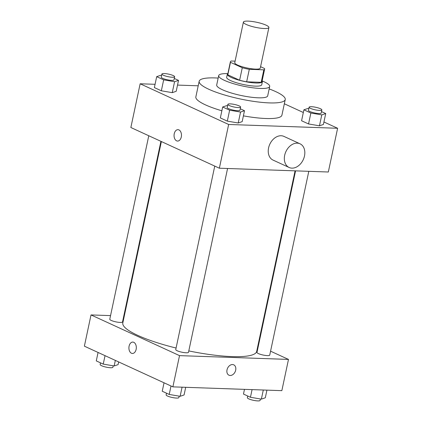 <?xml version="1.0" encoding="UTF-8"?>
<svg xmlns="http://www.w3.org/2000/svg" width="422" height="422" viewBox="0 0 422 422"><rect width="100%" height="100%" fill="white"/><g stroke="black" fill="none" stroke-linecap="round" stroke-linejoin="round"><path stroke-width="0.63" d="M264.193 28.511A13.035 2.601 -168 0 1 250.42 26.016A13.035 2.601 -168 0 1 243.399 22.102A13.035 2.601 -168 0 1 256.687 22.271A13.035 2.601 -168 0 1 268.898 27.525A13.035 2.601 -168 0 1 264.193 28.511M268.898 27.525L260.268 68.132A13.035 2.601 -168 0 1 255.563 69.118A13.035 2.601 -168 0 1 241.79 66.623A13.035 2.601 -168 0 1 234.769 62.709L243.399 22.102M246.648 81.826A17.508 3.492 -168 0 1 239.617 80.243L227.817 74.815L230.47 62.319L242.275 67.747A17.508 3.492 -168 0 0 249.302 69.329L246.648 81.826L261.181 82.332A17.508 3.492 -168 0 0 261.983 81.557L264.641 69.06A17.508 3.492 -168 0 0 264.562 68.522L260.574 66.687M235.101 61.143L231.198 61.005A17.508 3.492 -168 0 0 230.391 61.781A17.508 3.492 -168 0 0 230.47 62.319M249.302 69.329L263.834 69.836A17.508 3.492 -168 0 0 264.641 69.06M239.617 80.243L242.275 67.747M261.181 82.332L263.834 69.836M227.817 74.815A17.508 3.492 -168 0 1 227.738 74.277L230.391 61.781M227.896 73.528A17.924 3.571 12 0 0 227.331 74.188A17.924 3.571 12 0 0 231.24 77.442A17.924 3.571 12 0 0 250.378 82.506A17.924 3.571 12 0 0 262.394 81.641A17.924 3.571 12 0 0 262.146 80.808M262.394 81.641L261.73 84.764A17.924 3.571 -168 0 1 255.263 86.125A17.924 3.571 -168 0 1 230.576 80.565A17.924 3.571 -168 0 1 226.667 77.31L227.331 74.188M227.738 73.628A26.069 5.196 12 0 0 218.696 75.617A26.069 5.196 12 0 0 224.383 80.349A26.069 5.196 12 0 0 252.224 87.713A26.069 5.196 12 0 0 269.7 86.457A26.069 5.196 12 0 0 262.247 80.961M218.696 75.617L216.702 84.991A26.069 5.196 12 0 0 222.394 89.722A26.069 5.196 12 0 0 250.23 97.086A26.069 5.196 12 0 0 267.706 95.831L269.7 86.457M218.174 78.081A43.993 8.772 12 0 0 199.173 81.261A43.993 8.772 12 0 0 208.774 89.248A43.993 8.772 12 0 0 255.748 101.676A43.993 8.772 12 0 0 285.24 99.555A43.993 8.772 12 0 0 269.173 88.921M221.861 110.791A43.993 8.772 -168 0 1 205.451 104.867A43.993 8.772 -168 0 1 195.855 96.881L199.173 81.261M285.24 99.555L281.917 115.174A43.993 8.772 -168 0 1 266.039 118.513A43.993 8.772 -168 0 1 243.404 115.86M161.589 75.469L160.64 75.311L156.694 76.651L154.368 87.586L161.336 90.788L172.25 92.65L176.196 91.305L178.522 80.375L174.286 78.429M198.208 85.803L177.52 85.086M155.069 84.3L140.151 83.783L228.655 124.479L337.621 128.272L323.932 121.979M303.328 112.505L284.344 103.775M227.563 105.811L226.614 105.648L222.668 106.993L220.347 117.923L227.31 121.125L238.224 122.987L242.17 121.641L244.496 110.712L240.266 108.765M308.793 108.633L307.844 108.475L303.898 109.815L301.577 120.75L308.545 123.952L319.454 125.814L323.4 124.469L325.726 113.539L321.495 111.593M140.151 83.783L130.857 127.513L219.361 168.209L228.655 124.479M181.281 136.986A5.702 3.703 92 0 1 177.562 141.069A5.702 3.703 92 0 1 174.059 135.24A5.702 3.703 92 0 1 177.963 129.67A5.702 3.703 92 0 1 181.281 136.986M219.361 168.209L328.327 172.002L337.621 128.272M289.133 167.487L273.045 160.086A13.035 9.564 -65.3 0 1 269.8 144.245A13.035 9.564 -65.3 0 1 283.937 136.401L300.026 143.797A13.035 9.564 -65.3 0 1 303.982 157.839A13.035 9.564 -65.3 0 1 291.924 168.135A13.035 9.564 -65.3 0 1 289.133 167.487A13.035 9.564 -65.3 0 1 285.889 151.646A13.035 9.564 -65.3 0 1 300.026 143.797M177.567 141.069A5.702 3.703 92 0 1 174.064 135.24A5.702 3.703 92 0 1 177.963 129.67M295.073 170.847L256.692 351.405A68.438 13.646 -168 0 1 231.994 356.601A68.438 13.646 -168 0 1 188.792 350.914M176.079 348.034A68.438 13.646 -168 0 1 122.813 322.946L161.373 141.544M295.569 170.863L256.982 352.402A6.52 1.298 12 0 0 263.085 355.029A6.52 1.298 12 0 0 269.732 355.113L308.798 171.321M160.914 141.338L122.528 321.949A6.52 1.298 -168 0 1 120.175 322.445A6.52 1.298 -168 0 1 113.286 321.195A6.52 1.298 -168 0 1 109.778 319.238L148.776 135.752M227.569 168.499L188.502 352.286A6.52 1.298 -168 0 1 186.149 352.781A6.52 1.298 -168 0 1 179.26 351.531A6.52 1.298 -168 0 1 175.752 349.574L214.751 166.094M110.548 315.609L91.02 314.928L179.524 355.63L288.49 359.417L270.565 351.178M258.428 345.597L257.974 345.386M124.274 316.089L123.778 316.073M179.524 355.63L172.883 386.863L84.379 346.167L91.02 314.928M136.132 349.395A5.702 3.703 92 0 1 132.418 353.472A5.702 3.703 92 0 1 128.91 347.644A5.702 3.703 92 0 1 132.814 342.073A5.702 3.703 92 0 1 136.132 349.395M172.883 386.863L281.849 390.656L288.49 359.417M230.19 375.485A5.702 4.183 -65.3 0 1 228.967 375.2A5.702 4.183 -65.3 0 1 227.548 368.269A5.702 4.183 -65.3 0 1 233.73 364.835A5.702 4.183 -65.3 0 1 235.465 370.98A5.702 4.183 -65.3 0 1 230.19 375.485M233.73 364.835A5.702 4.183 -65.3 0 1 235.46 370.98A5.702 4.183 -65.3 0 1 230.185 375.485A5.702 4.183 -65.3 0 1 228.967 375.2M132.418 353.472A5.702 3.703 92 0 1 128.916 347.644A5.702 3.703 92 0 1 132.814 342.073M244.48 389.358L243.478 394.064L250.446 397.271L261.36 399.133L265.306 397.788L266.931 390.139M250.446 397.271L252.071 389.622M261.36 399.133L263.302 390.012M260.411 398.969L260.105 400.404A6.52 1.298 -168 0 1 257.752 400.9A6.52 1.298 -168 0 1 250.863 399.655A6.52 1.298 -168 0 1 247.355 397.693L247.714 396.01M164.042 382.801L162.248 391.241L169.217 394.443L180.131 396.305L184.076 394.96L185.701 387.312M169.217 394.443L171.01 386.003M180.131 396.305L182.072 387.185M179.181 396.142L178.875 397.577A6.52 1.298 -168 0 1 176.523 398.073A6.52 1.298 -168 0 1 169.633 396.828A6.52 1.298 -168 0 1 166.126 394.871L166.484 393.183M98.068 352.46L96.274 360.9L103.242 364.107L114.156 365.964L118.102 364.624L118.672 361.934M103.242 364.107L105.036 355.667M114.156 365.964L115.338 360.404M113.207 365.805L112.901 367.24A6.52 1.298 -168 0 1 110.548 367.736A6.52 1.298 -168 0 1 103.659 366.486A6.52 1.298 -168 0 1 100.151 364.529L100.505 362.846M303.898 109.815L310.866 113.022L321.78 114.884L325.726 113.539M321.849 109.91L321.189 113.033A6.52 1.298 -168 0 1 318.837 113.529A6.52 1.298 -168 0 1 311.948 112.278A6.52 1.298 -168 0 1 308.435 110.321L309.099 107.199A6.52 1.298 -168 0 1 315.746 107.283A6.52 1.298 -168 0 1 321.849 109.91A6.52 1.298 -168 0 1 319.501 110.406A6.52 1.298 -168 0 1 312.612 109.156A6.52 1.298 -168 0 1 309.099 107.199M301.577 120.75L308.545 123.952L310.866 113.022M308.545 123.952L319.454 125.814L321.78 114.884M319.454 125.814L323.4 124.469M222.668 106.993L229.637 110.195L240.551 112.057L244.496 110.712M240.619 107.082L239.96 110.205A6.52 1.298 -168 0 1 237.607 110.701A6.52 1.298 -168 0 1 230.718 109.451A6.52 1.298 -168 0 1 227.205 107.494L227.869 104.371A6.52 1.298 -168 0 1 234.516 104.456A6.52 1.298 -168 0 1 240.619 107.082A6.52 1.298 -168 0 1 238.266 107.578A6.52 1.298 -168 0 1 231.383 106.328A6.52 1.298 -168 0 1 227.869 104.371M220.347 117.923L227.31 121.125L229.637 110.195M227.31 121.125L238.224 122.987L240.551 112.057M238.224 122.987L242.17 121.641M156.694 76.651L163.662 79.858L174.576 81.715L178.522 80.375M174.645 76.746L173.98 79.869A6.52 1.298 -168 0 1 171.627 80.365A6.52 1.298 -168 0 1 164.744 79.114A6.52 1.298 -168 0 1 161.23 77.157L161.895 74.035A6.52 1.298 -168 0 1 168.542 74.119A6.52 1.298 -168 0 1 174.645 76.746A6.52 1.298 -168 0 1 172.292 77.237A6.52 1.298 -168 0 1 165.408 75.992A6.52 1.298 -168 0 1 161.895 74.035M154.368 87.586L161.336 90.788L163.662 79.858M161.336 90.788L172.25 92.65L174.576 81.715M172.25 92.65L176.196 91.305"/></g></svg>
